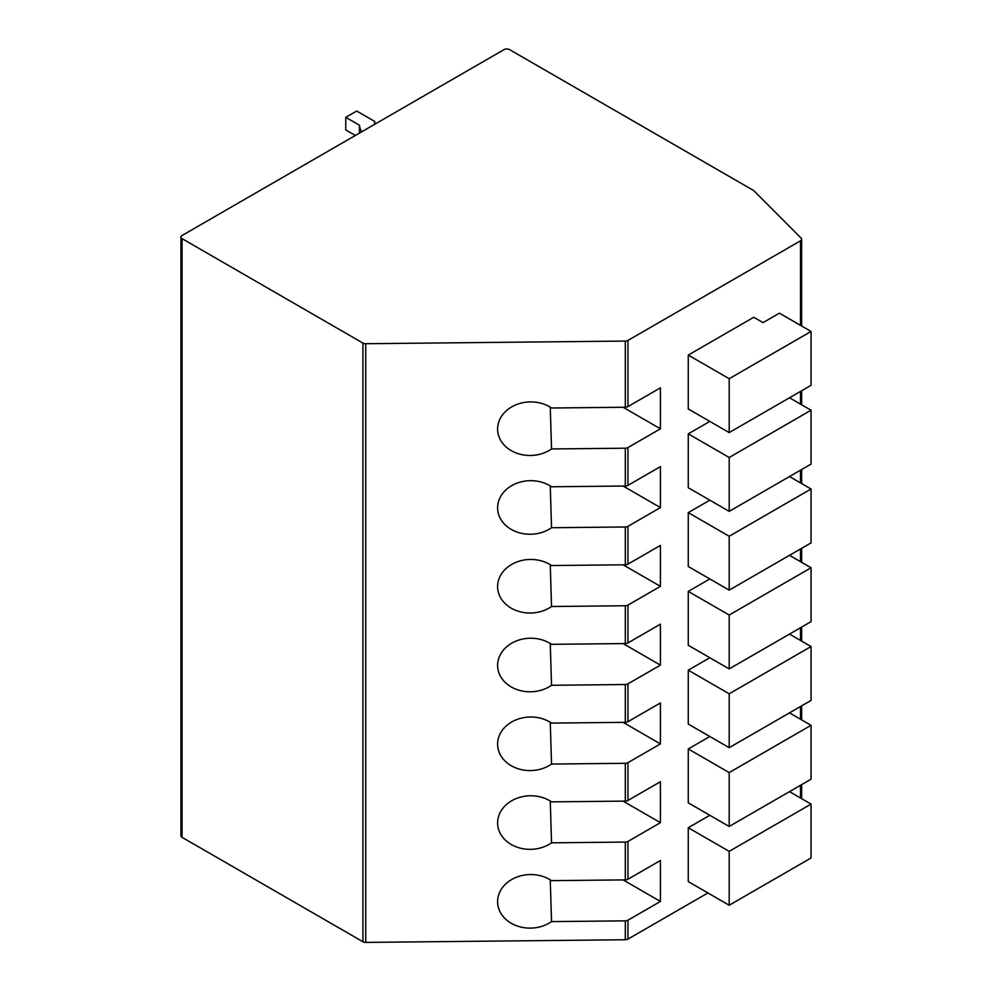<?xml version="1.0" encoding="UTF-8"?>
<svg xmlns="http://www.w3.org/2000/svg" width="992" height="992" viewBox="0 0 992 992"><rect width="100%" height="100%" fill="white"/><g stroke="black" fill="none" stroke-linecap="round" stroke-linejoin="round"><path stroke-width="1.49" d="M365.726 343.716L365.726 942.4A3.856 2.232 180 0 1 362.923 941.743L182.069 837.335A3.856 2.232 180 0 1 180.941 835.76L180.941 237.076A3.856 2.232 0 0 0 182.069 238.65L362.923 343.071A3.856 2.232 0 0 0 365.726 343.716L625.307 341.074A3.856 2.232 0 0 0 627.961 340.417L800.507 240.808A3.856 2.232 0 0 0 801.635 239.233A3.856 2.232 0 0 0 801.127 238.117L754.007 190.861A3.856 2.232 180 0 0 753.387 190.39L509.528 49.6A3.856 2.232 0 0 0 504.072 49.6L182.069 235.501A3.856 2.232 0 0 0 180.941 237.076M365.726 942.4L625.307 939.759A3.856 2.232 180 0 0 627.961 939.102L707.916 892.949M623.112 801.139L660.424 822.678L627.961 841.427L627.961 879.234L660.424 860.498L660.424 901.455L627.961 920.192A3.856 2.232 180 0 1 625.307 920.849L551.54 921.605L550.262 879.817M660.424 822.678L660.424 781.721L627.961 800.457A3.856 2.232 180 0 1 625.307 801.114L551.54 801.858A32.798 26.784 178.2 0 0 516.2 798.56A32.798 26.784 178.2 0 0 497.612 823.558A32.798 26.784 178.2 0 0 516.944 847.118A32.798 26.784 178.2 0 0 551.54 842.828L625.307 842.072L625.307 879.892L551.54 880.636A32.798 26.784 178.2 0 0 516.2 877.337A32.798 26.784 178.2 0 0 497.612 902.336A32.798 26.784 178.2 0 0 516.944 925.896A32.798 26.784 178.2 0 0 551.54 921.605M625.307 763.307A3.856 2.232 180 0 0 627.961 762.65L660.424 743.913L660.424 702.944L627.961 721.692A3.856 2.232 180 0 1 625.307 722.337L551.54 723.094A32.798 26.784 178.2 0 0 516.2 719.795A32.798 26.784 178.2 0 0 497.612 744.794A32.798 26.784 178.2 0 0 516.944 768.354A32.798 26.784 178.2 0 0 551.54 764.051L625.307 763.307L625.307 801.114M625.307 684.53A3.856 2.232 180 0 0 627.961 683.872L660.424 665.136L660.424 624.166L627.961 642.915A3.856 2.232 180 0 1 625.307 643.56L551.54 644.316A32.798 26.784 178.2 0 0 516.2 641.018A32.798 26.784 178.2 0 0 497.612 666.016A32.798 26.784 178.2 0 0 516.944 689.576A32.798 26.784 178.2 0 0 551.54 685.274L625.307 684.53L625.307 722.337M625.307 605.752A3.856 2.232 180 0 0 627.961 605.108L660.424 586.359L660.424 545.402L627.961 564.138A3.856 2.232 180 0 1 625.307 564.795L551.54 565.539A32.798 26.784 178.2 0 0 516.2 562.241A32.798 26.784 178.2 0 0 497.612 587.239A32.798 26.784 178.2 0 0 516.944 610.799A32.798 26.784 178.2 0 0 551.54 606.509L625.307 605.752L625.307 643.56M625.307 526.975A3.856 2.232 180 0 0 627.961 526.33L660.424 507.582L660.424 466.624L627.961 485.361A3.856 2.232 180 0 1 625.307 486.018L551.54 486.774A32.798 26.784 178.2 0 0 516.2 483.464A32.798 26.784 178.2 0 0 497.612 508.474A32.798 26.784 178.2 0 0 516.944 532.022A32.798 26.784 178.2 0 0 551.54 527.732L625.307 526.975L625.307 564.795M551.54 448.954L625.307 448.21A3.856 2.232 180 0 0 627.961 447.553L660.424 428.817L660.424 387.847L627.961 406.596A3.856 2.232 180 0 1 625.307 407.241L551.54 407.997A32.798 26.784 178.2 0 0 516.2 404.699A32.798 26.784 178.2 0 0 497.612 429.697A32.798 26.784 178.2 0 0 516.944 453.257A32.798 26.784 178.2 0 0 551.54 448.954L550.262 407.179M709.826 421.414L688.262 433.851L729.194 457.486L811.059 410.217L789.496 397.78M811.059 410.217L811.059 464.107L729.194 511.364L688.262 487.742L688.262 433.851M709.826 500.179L688.262 512.628L729.194 536.263L811.059 488.994L789.496 476.544M811.059 488.994L811.059 542.872L729.194 590.141L688.262 566.506L688.262 512.628M709.826 578.956L688.262 591.406L729.194 615.028L811.059 567.771L789.496 555.322M811.059 567.771L811.059 621.649L729.194 668.918L688.262 645.284L688.262 591.406M709.826 657.733L688.262 670.17L729.194 693.805L811.059 646.548L789.496 634.099M811.059 646.548L811.059 700.426L729.194 747.683L688.262 724.061L688.262 670.17M709.826 736.498L688.262 748.948L729.194 772.582L811.059 725.313L789.496 712.876M811.059 725.313L811.059 779.204L729.194 826.46L688.262 802.826L688.262 748.948M753.759 317.266L688.262 355.086L729.194 378.708L811.059 331.452L779.402 313.174L763.034 322.623L753.759 317.266M811.059 331.452L811.059 385.33L729.194 432.599L688.262 408.964L688.262 355.086M709.826 815.275L688.262 827.725L729.194 851.359L811.059 804.09L789.496 791.641M811.059 804.09L811.059 857.968L729.194 905.237L688.262 881.603L688.262 827.725M729.194 432.599L729.194 378.708M729.194 511.364L729.194 457.486M729.194 590.141L729.194 536.263M729.194 668.918L729.194 615.028M729.194 747.683L729.194 693.805M729.194 826.46L729.194 772.582M627.961 879.234A3.856 2.232 180 0 1 625.307 879.892M623.112 879.904L660.424 901.455M627.961 841.427A3.856 2.232 180 0 1 625.307 842.072M623.112 407.266L660.424 428.817M623.112 486.043L660.424 507.582M550.262 485.944L551.54 527.732M623.112 564.82L660.424 586.359M550.262 564.721L551.54 606.509M623.112 643.585L660.424 665.136M550.262 643.498L551.54 685.274M623.112 722.362L660.424 743.913M550.262 722.263L551.54 764.051M550.262 801.04L551.54 842.828M729.194 905.237L729.194 851.359M374.629 124.335A31.645 18.265 180 0 1 374.592 123.417A31.645 18.265 180 0 1 374.765 121.47L356.686 111.03L345.762 117.329L345.762 129.927L355.347 135.458M345.762 117.329L359.439 125.228A46.897 27.069 0 0 0 361.658 131.824M359.439 133.102L359.439 125.228M374.765 124.248L374.765 121.47M362.923 343.071L362.923 941.743M182.069 238.65L182.069 837.335M800.507 798.002L800.507 785.292M800.507 719.225L800.507 706.515M800.507 640.448L800.507 627.738M800.507 561.683L800.507 548.973M800.507 482.906L800.507 470.196M800.507 404.128L800.507 391.418M800.507 325.364L800.507 240.808M627.961 762.65L627.961 800.457M627.961 683.872L627.961 721.692M627.961 605.108L627.961 642.915M627.961 526.33L627.961 564.138M627.961 447.553L627.961 485.361M627.961 340.417L627.961 406.596M627.961 920.192L627.961 939.102M625.307 920.849L625.307 939.759M625.307 341.074L625.307 407.241M625.307 448.21L625.307 486.018M801.635 798.647L801.635 784.635M801.635 719.882L801.635 705.858M801.635 641.105L801.635 627.093M801.635 562.328L801.635 548.316M801.635 483.563L801.635 469.538M801.635 404.786L801.635 390.774M801.635 326.008L801.635 239.233"/></g></svg>
